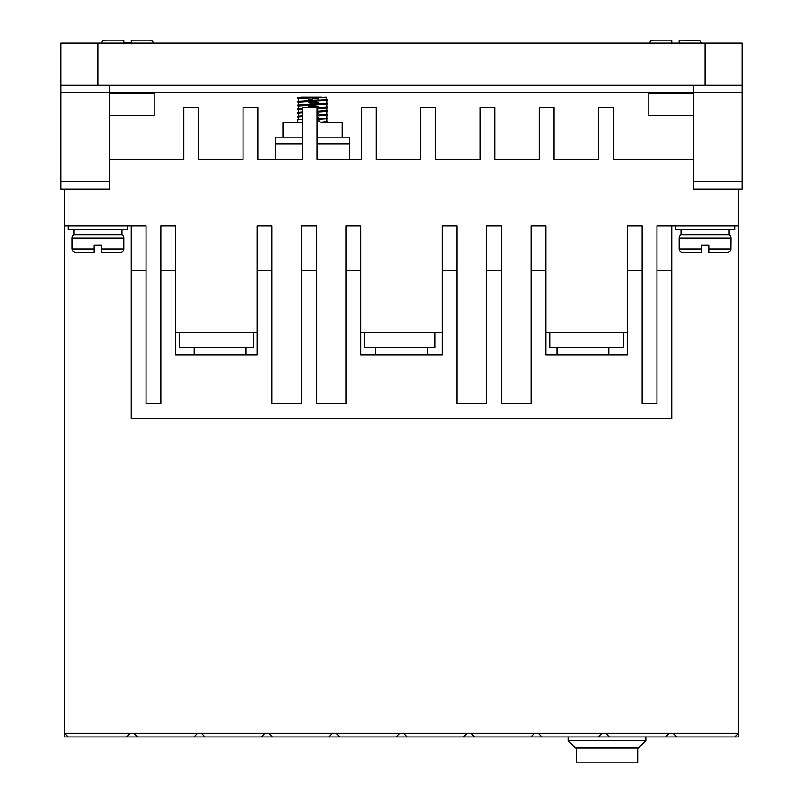<?xml version="1.0" encoding="UTF-8"?>
<svg xmlns="http://www.w3.org/2000/svg" width="803" height="803" viewBox="0 0 803 803"><rect width="100%" height="100%" fill="white"/><g stroke="black" fill="none" stroke-linecap="round" stroke-linejoin="round"><path stroke-width="1.2" d="M679.177 238.1A3.704 3.704 0 0 1 681.024 234.898L729.154 234.898A3.704 3.704 0 0 1 731.011 238.1L730.911 249.833L729.927 251.58L728.17 252.564L708.798 252.664L708.798 245.256L701.39 245.256L701.39 252.664L682.881 252.664A3.704 3.704 0 0 1 679.177 248.96L679.177 238.1L731.011 238.1M71.989 238.1A3.704 3.704 0 0 1 73.846 234.898L121.976 234.898A3.704 3.704 0 0 1 123.823 238.1L123.823 248.96A3.704 3.704 0 0 1 120.119 252.664L101.61 252.664L101.61 245.256L94.202 245.256L94.202 252.664L94.202 248.96L71.989 248.96L71.989 238.1L123.823 238.1M660.668 40.15L653.261 40.15A3.704 3.704 0 0 0 649.637 43.111A3.704 3.704 0 0 1 653.261 40.15L671.77 40.15L671.77 43.111M112.721 40.15L105.313 40.15A3.704 3.704 0 0 0 101.68 43.111A3.704 3.704 0 0 1 105.313 40.15L123.823 40.15L123.823 43.111M131.23 41.224L131.23 40.15L149.739 40.15A3.704 3.704 0 0 1 153.363 43.111M123.823 41.224L123.823 42.86L131.23 42.86M123.823 43.854L123.823 40.15M671.77 43.854L671.77 40.15M675.474 226.004L675.474 229.708L734.715 229.708L734.715 226.004M68.285 226.004L68.285 229.708L127.526 229.708L127.526 226.004M342.259 137.152L342.259 122.347L320.889 122.347M302.279 122.347L283.027 122.347L283.027 137.152M608.835 354.846L608.835 347.448M557.001 354.846L557.001 347.448M427.417 354.846L427.417 347.448M375.583 354.846L375.583 347.448M245.999 354.846L245.999 347.448M194.165 354.846L194.165 347.448M729.154 234.898L729.154 229.708M681.024 234.898L681.024 229.708M121.976 234.898L121.976 229.708M73.846 234.898L73.846 229.708M326.891 99.421L326.309 97.163L297.833 98.458L297.833 97.725L303.996 97.163L298.395 97.575M321.28 97.163L303.996 97.163M297.833 102.162L297.833 101.429L299.82 101.118L327.453 99.572L327.453 100.315L325.466 100.626L298.485 102.342M297.833 105.866L297.833 105.123L299.82 104.822L327.453 103.276L327.453 104.019L325.466 104.32L298.485 106.046M302.279 109.108L297.833 109.569L297.833 108.827L302.279 108.365M317.085 107.732L327.453 106.98L327.453 107.722L325.466 108.024L317.085 108.465M302.279 112.811L297.833 113.273L297.833 112.53L302.279 112.069M317.085 111.426L327.453 110.684L327.453 111.416L325.466 111.727L317.085 112.169M302.279 116.515L297.833 116.977L297.833 116.234L302.279 115.773M317.085 115.13L327.453 114.377L327.453 115.12L325.466 115.431L317.085 115.873M317.085 119.567L327.453 118.824L327.453 118.081L317.085 118.834M302.279 119.466L297.833 119.938L297.833 122.347M327.453 99.572L326.801 99.391M318.259 98.869L312.648 98.649M297.833 98.458L298.485 98.649M308.894 99.241L312.648 99.391M327.453 103.276L326.801 103.095M318.259 102.573L312.648 102.352M308.894 102.945L312.648 103.085M327.453 106.98L326.801 106.799M318.259 106.277L312.648 106.056M308.894 106.648L312.648 106.789M327.453 110.684L326.801 110.503M318.259 109.981L317.085 109.931M297.833 109.569L298.485 109.75M327.453 114.377L326.801 114.197M318.259 113.685L317.085 113.635M297.833 113.273L298.485 113.454M327.453 118.081L326.801 117.9M318.259 117.389L317.085 117.338M297.833 116.977L298.485 117.158M317.085 121.042L319.875 121.163M326.821 121.614L327.453 122.347M109.75 85.319L109.75 92.726L693.25 92.726L693.25 188.986L742.113 188.986L742.113 85.319L60.887 85.319L60.887 188.986L109.75 188.986L109.75 92.726L60.887 92.726M742.113 92.726L693.25 92.726L693.25 85.319M693.25 93.459L648.814 93.459L648.814 115.682L693.25 115.682M693.25 159.365L613.271 159.365L613.271 107.532L598.466 107.532L598.466 159.365L554.04 159.365L554.04 107.532L539.225 107.532L539.225 159.365L494.799 159.365L494.799 107.532L479.993 107.532L479.993 159.365L435.557 159.365L435.557 107.532L420.752 107.532L420.752 159.365L376.326 159.365L376.326 107.532L361.511 107.532L361.511 159.365L317.085 159.365L317.085 107.532L302.279 107.532L302.279 159.365L257.853 159.365L257.853 107.532L243.038 107.532L243.038 159.365L198.612 159.365L198.612 107.532L183.797 107.532L183.797 159.365L109.75 159.365M64.581 188.986L64.581 226.004L146.036 226.004L146.036 403.718L160.851 403.718L160.851 270.44L175.656 270.44L175.656 226.004L160.851 226.004L160.851 270.44M175.656 332.633L257.111 332.633M271.916 270.44L257.111 270.44L257.111 226.004L271.916 226.004L271.916 403.718L301.537 403.718L301.537 270.44L316.342 270.44L316.342 226.004L301.537 226.004L301.537 270.44M316.342 270.44L316.342 403.718L345.963 403.718L345.963 226.004L360.778 226.004L360.778 354.846L442.222 354.846L442.222 270.44L457.037 270.44L457.037 403.718L486.658 403.718L486.658 270.44L501.463 270.44L501.463 226.004L486.658 226.004L486.658 270.44M360.778 332.633L442.222 332.633M442.222 270.44L442.222 226.004L457.037 226.004L457.037 270.44M501.463 270.44L501.463 403.718L531.084 403.718L531.084 226.004L545.889 226.004L545.889 354.846L627.344 354.846L627.344 270.44L642.149 270.44L642.149 403.718L656.964 403.718L656.964 270.44L671.77 270.44L671.77 226.004L738.419 226.004L738.419 188.986M545.889 332.633L627.344 332.633M627.344 270.44L627.344 226.004L642.149 226.004L642.149 270.44M656.964 270.44L656.964 226.004L671.77 226.004M109.75 115.682L154.186 115.682L154.186 93.459L109.75 93.459M97.906 85.319L97.906 43.111L60.887 43.111L60.887 85.319M742.113 85.319L742.113 43.111L705.094 43.111L705.094 85.319M734.715 736.933L665.587 736.933L669.29 733.229L738.419 733.229L734.715 736.933L738.419 736.933L738.419 226.004M669.29 733.229L64.581 733.229L64.581 736.933L68.285 736.933L64.581 733.229L64.581 226.004M349.666 159.365L349.666 137.152L317.085 137.152M302.279 137.152L275.62 137.152L275.62 159.365M531.084 270.44L545.889 270.44M345.963 270.44L360.778 270.44M257.111 270.44L257.111 354.846L175.656 354.846L175.656 270.44M131.23 226.004L131.23 270.44L146.036 270.44M97.906 43.111L705.094 43.111M665.587 736.933L68.285 736.933M671.77 270.44L671.77 418.534L131.23 418.534L131.23 270.44M623.801 332.633L623.801 347.448L549.754 347.448L549.754 332.633M434.824 332.633L434.824 347.448L364.472 347.448L364.472 332.633M253.407 332.633L253.407 347.448L179.36 347.448L179.36 332.633M126.523 736.933L130.227 733.229M193.904 736.933L197.608 733.229M133.93 733.229L137.634 736.933M261.286 736.933L264.99 733.229M201.312 733.229L205.016 736.933M328.678 736.933L332.372 733.229M268.694 733.229L272.398 736.933M396.06 736.933L399.764 733.229M336.076 733.229L339.779 736.933M463.441 736.933L467.145 733.229M403.457 733.229L407.161 736.933M530.823 736.933L534.527 733.229M470.849 733.229L474.543 736.933M598.205 736.933L601.909 733.229M538.231 733.229L541.925 736.933M605.613 733.229L609.316 736.933M672.994 733.229L676.698 736.933M568.102 736.933L568.102 740.637L645.853 740.637L645.853 736.933M327.453 121.785L321.29 122.347M645.853 740.637L638.455 748.045L575.51 748.045L568.102 740.637M300.884 97.163L304.357 97.163M312.648 97.163L321.27 97.163M701.39 245.256L708.798 245.256M94.202 245.256L101.61 245.256M71.989 248.96L73.073 251.58L74.83 252.564L94.202 252.664M637.712 748.045L637.712 762.85L576.253 762.85L576.253 748.045M679.177 248.96L701.39 248.96L701.39 252.664M708.798 252.664L708.798 248.96L731.011 248.96M123.823 248.96L101.61 248.96L101.61 252.664M701.32 43.111L700.306 41.234L698.56 40.25L679.177 40.15L679.177 43.854M131.23 43.111L131.23 43.854M693.25 181.578L742.113 181.578M60.887 181.578L109.75 181.578M349.666 143.817L317.085 143.817M302.279 143.817L275.62 143.817M317.085 119.577L319.755 119.456M326.891 118.974L326.891 121.634M298.395 119.788L298.395 117.118M326.891 117.941L326.891 115.271M298.395 116.084L298.395 113.424M326.891 114.237L326.891 111.567M298.395 112.38L298.395 109.72M326.891 110.533L326.891 107.863M298.395 108.686L298.395 106.016M326.891 106.829L326.891 104.159M316.392 104.791L312.648 104.942M312.648 104.199L307.027 104.43M298.395 104.982L298.395 102.312M326.891 103.125L326.891 100.455M316.392 101.098L312.648 101.238M312.648 100.495L307.027 100.726M298.395 101.278L298.395 98.608"/></g></svg>
